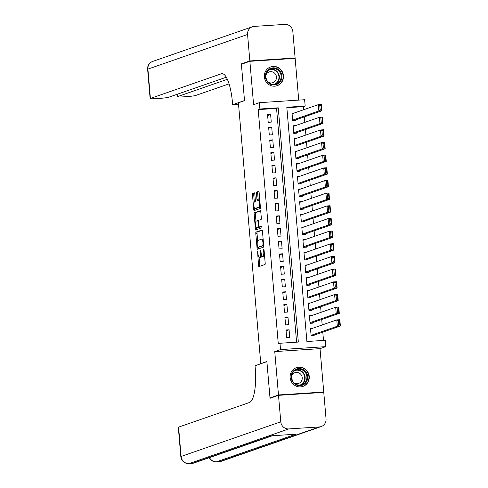 <?xml version="1.0" encoding="UTF-8"?>
<svg xmlns="http://www.w3.org/2000/svg" width="488" height="488" viewBox="0 0 488 488"><rect width="100%" height="100%" fill="white"/><g stroke="black" fill="none" stroke-linecap="round" stroke-linejoin="round"><path stroke-width="0.73" d="M257.56 251.302L258.536 265.454A1.25 0.342 -93.7 0 0 258.951 266.588A1.25 0.342 -93.7 0 0 258.976 266.582L264.966 264.502A1.25 0.342 -93.7 0 0 265.191 263.142L264.057 249.935L263.77 249.142L263.593 250.1L263.74 251.808A4.002 1.092 -93.7 0 1 263.014 256.157L262.514 256.328A4.002 1.092 -93.7 0 1 262.434 256.346A4.002 1.092 -93.7 0 1 261.111 252.723L260.653 250.222L260.641 252.882A4.002 1.092 -93.7 0 1 259.921 257.231L259.421 257.402A4.002 1.092 -93.7 0 1 259.341 257.42A4.002 1.092 -93.7 0 1 258.012 253.797L257.56 251.302M264.374 76.921A9.937 9.534 70.8 0 0 277.178 85.687A9.937 9.534 70.8 0 0 283.461 75.677A9.937 9.534 70.8 0 0 270.651 66.911A9.937 9.534 70.8 0 0 264.374 76.921M290.153 377.651A9.937 9.534 70.8 0 0 302.963 386.417A9.937 9.534 70.8 0 0 309.239 376.407A9.937 9.534 70.8 0 0 296.436 367.641A9.937 9.534 70.8 0 0 290.153 377.651M254.821 193.98A1.25 0.342 -93.7 0 0 254.407 192.851A1.25 0.342 -93.7 0 0 254.382 192.858L252.705 193.437A1.25 0.342 -93.7 0 0 252.479 194.797L253.736 209.462A1.25 0.342 -93.7 0 0 254.15 210.596A1.25 0.342 -93.7 0 0 254.175 210.59L260.165 208.51A1.25 0.342 -93.7 0 0 260.391 207.15L259.134 192.486A1.25 0.342 -93.7 0 0 258.719 191.351A1.25 0.342 -93.7 0 0 258.695 191.357L256.664 192.065A1.25 0.342 -93.7 0 0 256.438 193.419L256.975 199.696A1.25 0.342 -93.7 0 0 257.389 200.83A1.25 0.342 -93.7 0 0 257.414 200.824L258.42 200.476A3.343 0.909 -93.7 0 1 258.488 200.464A3.343 0.909 -93.7 0 1 259.604 203.618A3.343 0.909 -93.7 0 1 258.994 207.126L255.047 208.498A3.343 0.909 -93.7 0 1 254.98 208.51A3.343 0.909 -93.7 0 1 253.864 205.356A3.343 0.909 -93.7 0 1 254.48 201.843L255.132 201.617A1.25 0.342 -93.7 0 0 255.358 200.257L254.821 193.98M259.897 109.007L259.354 102.675L304.622 99.729L305.165 106.061L286.81 107.256L306.897 341.509L325.246 340.313L325.789 346.645L280.521 349.591L279.978 343.259L298.333 342.064L278.245 107.811L259.897 109.007L258.201 109.599L278.282 343.851L279.978 343.259M271.383 397.818L269.998 397.909L266.881 361.504L260.775 363.627L238.412 102.785L244.519 100.662L241.395 64.257L249.874 61.311L253.589 104.682L259.354 102.675M269.998 397.909L278.477 394.963L323.745 392.016L320.024 348.645L325.789 346.645M320.024 348.645L274.756 351.598L278.477 394.963M274.756 351.598L280.521 349.591M256.017 232.093A1.25 0.342 -93.7 0 0 255.791 233.453L257.048 248.118A1.25 0.342 -93.7 0 0 257.463 249.252A1.25 0.342 -93.7 0 0 257.487 249.246L263.477 247.166A1.25 0.342 -93.7 0 0 263.703 245.806L262.446 231.141A1.25 0.342 -93.7 0 0 262.032 230.007A1.25 0.342 -93.7 0 0 262.007 230.013L256.017 232.093L257.243 232.014A1.25 0.342 -93.7 0 0 257.011 233.374L257.646 240.761M255.389 228.793L254.132 214.122A1.25 0.342 -93.7 0 1 254.358 212.768L260.348 210.682A1.25 0.342 -93.7 0 1 260.372 210.682A1.25 0.342 -93.7 0 1 260.787 211.81L261.33 218.087A1.25 0.342 -93.7 0 1 261.098 219.447L258.671 220.289A1.25 0.342 -93.7 0 0 258.445 221.65L258.805 225.816A1.25 0.342 -93.7 0 0 259.219 226.944A1.25 0.342 -93.7 0 0 259.244 226.938L261.769 226.06L261.922 227.804L255.828 229.915A1.25 0.342 -93.7 0 1 255.804 229.921A1.25 0.342 -93.7 0 1 255.389 228.793L256.615 228.713L256.536 227.811M298.717 100.113L295.142 58.365L249.874 61.311M322.391 392.486L323.745 392.016M294.337 112.972L292.025 113.124L292.678 120.719L295.74 120.524L295.685 119.889M295.423 125.636L293.111 125.788L293.764 133.383L296.826 133.187L296.771 132.553M296.509 138.299L294.197 138.452L294.85 146.046L297.912 145.845L297.857 145.217M297.595 150.963L295.283 151.109L295.935 158.71L298.998 158.508L298.943 157.874M298.68 163.62L296.368 163.773L297.021 171.373L300.083 171.172L300.029 170.538M299.766 176.284L297.454 176.436L298.107 184.031L301.163 183.836L301.114 183.201M300.852 188.947L298.54 189.1L299.193 196.694L302.249 196.499L302.2 195.865M301.938 201.611L299.626 201.757L300.279 209.358L303.335 209.157L303.28 208.529M303.024 214.275L300.712 214.421L301.364 222.022L304.421 221.82L304.366 221.186M304.109 226.932L301.798 227.085L302.45 234.685L305.506 234.484L305.451 233.85M305.195 239.596L302.883 239.748L303.536 247.343L306.592 247.148L306.537 246.513M306.275 252.259L303.969 252.412L304.622 260.006L307.678 259.805L307.623 259.177M307.361 264.923L305.055 265.069L305.708 272.67L308.764 272.469L308.709 271.834M308.446 277.587L306.141 277.733L306.793 285.334L309.849 285.132L309.795 284.498M309.532 290.244L307.226 290.397L307.879 297.991L310.935 297.796L310.88 297.161M310.618 302.908L308.312 303.06L308.965 310.655L312.021 310.459L311.966 309.825M311.704 315.571L309.398 315.724L310.051 323.318L313.107 323.117L313.052 322.489M286.011 329.98L286.663 337.574L289.726 337.379L289.073 329.778L286.011 329.98M284.925 317.316L285.578 324.91L288.64 324.715L287.987 317.115L284.925 317.316M283.839 304.652L284.492 312.253L287.554 312.052L286.901 304.451L283.839 304.652M282.759 291.989L283.406 299.589L286.468 299.388L285.815 291.793L282.759 291.989M281.674 279.331L282.32 286.926L285.382 286.724L284.73 279.13L281.674 279.331M280.588 266.668L281.234 274.262L284.297 274.067L283.644 266.466L280.588 266.668M279.502 254.004L280.149 261.599L283.211 261.403L282.558 253.803L279.502 254.004M278.416 241.34L279.063 248.941L282.125 248.74L281.472 241.145L278.416 241.34M277.33 228.677L277.983 236.277L281.039 236.076L280.386 228.482L277.33 228.677M276.245 216.019L276.897 223.614L279.953 223.412L279.301 215.818L276.245 216.019M275.159 203.356L275.811 210.95L278.868 210.755L278.215 203.154L275.159 203.356M274.073 190.692L274.726 198.287L277.782 198.091L277.129 190.491L274.073 190.692M272.987 178.029L273.64 185.629L276.696 185.428L276.043 177.833L272.987 178.029M271.901 165.365L272.554 172.965L275.61 172.764L274.957 165.17L271.901 165.365M270.816 152.707L271.468 160.302L274.524 160.101L273.872 152.506L270.816 152.707M269.73 140.044L270.382 147.638L273.439 147.443L272.786 139.843L269.73 140.044M268.644 127.38L269.297 134.981L272.353 134.779L271.706 127.179L268.644 127.38M296.594 342.18L276.55 108.403L258.201 109.599M271.267 122.116L270.62 114.521L267.558 114.717L268.211 122.317L271.267 122.116M323.507 340.429L322.8 332.139M322.184 324.971L321.714 319.475M321.098 312.308L320.628 306.812M320.012 299.644L319.542 294.154M318.926 286.981L318.457 281.491M317.84 274.317L317.371 268.827M316.755 261.659L316.285 256.163M315.669 248.996L315.199 243.5M314.589 236.332L314.113 230.842M313.503 223.669L313.028 218.179M312.418 211.005L311.942 205.515M311.332 198.348L310.856 192.851M310.246 185.684L309.77 180.188M309.16 173.02L308.69 167.53M308.074 160.357L307.605 154.867M306.989 147.693L306.519 142.203M305.903 135.036L305.433 129.54M304.817 122.372L304.347 116.876M303.731 109.709L303.469 106.646L286.853 107.732M312.79 328.235L310.484 328.381L311.137 335.982L314.193 335.781L314.138 335.146M260.775 363.627L261.239 363.597M303.469 106.646L305.165 106.061M276.55 108.403L278.245 107.811M289.073 329.778L286.084 330.815M287.987 317.115L284.998 318.152M286.901 304.451L283.912 305.494M285.815 291.793L282.826 292.83M284.73 279.13L281.741 280.167M283.644 266.466L280.655 267.503M282.558 253.803L279.569 254.84M281.472 241.145L278.483 242.182M280.386 228.482L277.404 229.519M279.301 215.818L276.318 216.855M278.215 203.154L275.232 204.191M277.129 190.491L274.146 191.534M276.043 177.833L273.06 178.87M274.957 165.17L271.975 166.207M273.872 152.506L270.889 153.543M272.786 139.843L269.803 140.879M271.706 127.179L268.717 128.222M270.62 114.521L267.631 115.558M260.482 257.335A4.002 1.092 -93.7 0 0 260.561 257.341A4.002 1.092 -93.7 0 0 260.647 257.322L259.421 257.402M261.794 255.73A4.002 1.092 -93.7 0 1 261.141 257.152L260.647 257.322M263.575 256.261A4.002 1.092 -93.7 0 0 263.66 256.267A4.002 1.092 -93.7 0 0 263.74 256.249L262.514 256.328M264.557 255.755A4.002 1.092 -93.7 0 1 264.24 256.078L263.74 256.249M259.067 257.316L259.756 265.374A1.25 0.342 -93.7 0 0 259.939 266.247M262.263 230.269L257.243 232.014M258.213 247.349L258.274 248.038A1.25 0.342 -93.7 0 0 258.457 248.911M257.396 246.586L257.707 247.379L262.965 245.549L262.965 242.798A4.002 1.092 -93.7 0 0 261.641 239.175A4.002 1.092 -93.7 0 0 261.562 239.187L257.969 240.438A4.002 1.092 -93.7 0 0 257.243 244.787L257.396 246.586M258.89 247.3L257.707 247.379L263.691 245.641M263.136 239.199A4.002 1.092 -93.7 0 0 262.867 239.096A4.002 1.092 -93.7 0 0 262.782 239.108M255.98 221.296L255.358 214.043L254.132 214.122M260.604 210.938L255.584 212.689A1.25 0.342 -93.7 0 0 255.358 214.043M260.415 226.865A1.25 0.342 -93.7 0 0 260.44 226.865A1.25 0.342 -93.7 0 0 260.464 226.859L261.983 226.334M256.151 221.168A3.343 0.909 -93.7 0 0 255.535 224.675A3.343 0.909 -93.7 0 0 256.651 227.829A3.343 0.909 -93.7 0 0 256.719 227.817L258.109 227.335A1.25 0.342 -93.7 0 0 258.335 225.974L257.981 221.814A1.25 0.342 -93.7 0 0 257.566 220.68A1.25 0.342 -93.7 0 0 257.542 220.686L256.151 221.168M257.81 227.744A3.343 0.909 -93.7 0 0 257.877 227.75A3.343 0.909 -93.7 0 0 257.945 227.737L256.719 227.817M259.512 226.926A1.25 0.342 -93.7 0 1 259.335 227.256L257.945 227.737M256.615 228.713A1.25 0.342 -93.7 0 0 256.798 229.58M256.133 208.425A3.343 0.909 -93.7 0 0 256.206 208.431A3.343 0.909 -93.7 0 0 256.273 208.413L255.047 208.498M260.372 206.936A3.343 0.909 -93.7 0 1 260.214 207.046L256.273 208.413M258.951 191.613L257.884 191.985A1.25 0.342 -93.7 0 0 257.658 193.339L258.201 199.616A1.25 0.342 -93.7 0 0 258.384 200.489M254.882 208.498L254.956 209.382A1.25 0.342 -93.7 0 0 255.139 210.255M254.638 193.114L253.925 193.358A1.25 0.342 -93.7 0 0 253.699 194.718L254.321 201.959M311.881 335.933L340.38 326.027L337.318 326.228L311.082 335.347M310.539 329.016L336.775 319.896L339.837 319.695L340.38 326.027L339.819 324.984L339.441 320.555L338.215 320.634L338.599 325.063L339.819 324.984M338.599 325.063L337.318 326.228L336.775 319.896L338.215 320.634M339.441 320.555L339.837 319.695M306.214 372.387A8.601 8.253 -109.2 0 1 304.189 384.257A8.601 8.253 -109.2 0 1 292.641 381.86A8.601 8.253 -109.2 0 1 294.661 369.989A8.601 8.253 -109.2 0 1 306.214 372.387M292.977 381.573A7.967 7.643 70.8 0 0 301.871 384.703A7.967 7.643 70.8 0 0 305.543 372.795A7.967 7.643 70.8 0 0 296.643 369.66A7.967 7.643 70.8 0 0 292.977 381.573M291.787 378.822A5.673 5.441 -109.2 0 1 292.385 380.53M294.02 382.842A5.673 5.441 70.8 0 0 301.255 374.918A5.673 5.441 70.8 0 0 291.641 375.992M300.828 386.88A9.876 9.473 70.8 0 0 302.67 386.453A9.876 9.473 70.8 0 0 307.22 371.679A9.876 9.473 70.8 0 0 296.185 367.793A9.876 9.473 70.8 0 0 294.471 368.599M280.429 71.651A8.601 8.253 -109.2 0 1 278.41 83.527A8.601 8.253 -109.2 0 1 266.863 81.13A8.601 8.253 -109.2 0 1 268.882 69.259A8.601 8.253 -109.2 0 1 280.429 71.651M267.192 80.843A7.967 7.643 70.8 0 0 276.092 83.973A7.967 7.643 70.8 0 0 279.758 72.065A7.967 7.643 70.8 0 0 270.864 68.93A7.967 7.643 70.8 0 0 267.192 80.843M266.009 78.092A5.673 5.441 -109.2 0 1 266.601 79.8M268.241 82.112A5.673 5.441 70.8 0 0 275.476 74.188A5.673 5.441 70.8 0 0 265.856 75.262M275.049 86.15A9.876 9.473 70.8 0 0 276.885 85.723A9.876 9.473 70.8 0 0 281.436 70.949A9.876 9.473 70.8 0 0 270.401 67.063A9.876 9.473 70.8 0 0 268.693 67.869M278.508 395.347L270.035 398.287L266.887 361.632L255.023 365.756L255.206 367.909A31.854 8.674 86.3 0 1 249.447 402.509L178.59 427.134L181.103 456.451L280.777 421.809L278.508 395.347L323.776 392.395L326.045 418.863A7.643 7.338 70.8 0 1 321.214 426.561L221.54 461.203A7.643 7.338 -109.2 0 1 219.685 461.575L319.353 426.933A7.643 7.338 70.8 0 0 321.214 426.561M280.777 421.809A7.643 7.338 70.8 0 0 288.768 428.928L319.353 426.933M209.486 457.616A7.643 7.338 -109.2 0 0 216.623 461.776A7.643 2.08 86.3 0 1 216.471 461.807L219.527 461.605A7.643 2.08 -93.7 0 0 219.685 461.575L216.623 461.776L295.954 434.204L271.487 435.796L192.156 463.368L189.1 463.57A7.643 7.338 -109.2 0 1 181.103 456.451A7.643 0.549 175.1 0 0 180.828 456.622A7.643 7.643 0 0 0 188.941 463.6L192.004 463.399A7.643 2.08 -93.7 0 0 192.156 463.368A7.643 7.338 -109.2 0 0 194.017 462.996L272.444 435.735M180.828 456.622L178.315 427.311A7.643 0.549 -4.9 0 1 178.59 427.134M242.749 63.788L241.365 63.879L244.506 100.534L232.642 104.658L232.453 102.504A31.854 8.674 -93.7 0 0 221.912 73.664A31.854 8.674 -93.7 0 0 221.265 73.798L150.414 98.423A7.643 0.549 175.1 0 0 150.133 98.594A7.643 0.549 175.1 0 0 155.721 98.649L159.326 98.417A7.643 0.549 175.1 0 0 168.702 97.228L226.273 77.22M238.541 104.273L232.642 104.658M249.838 60.933L295.106 57.98L292.837 31.519A7.643 7.338 70.8 0 0 284.846 24.4L254.26 26.395A7.643 7.338 70.8 0 0 252.4 26.767A7.643 7.338 70.8 0 0 247.569 34.471L249.838 60.933L241.365 63.879M295.106 57.98L293.752 58.456M227.347 79.3L177.388 96.667A7.643 0.549 175.1 0 0 177.114 96.837A7.643 0.549 175.1 0 0 182.695 96.892L186.306 96.661A7.643 0.549 175.1 0 0 195.682 95.471L229.061 83.869M310.801 323.269L339.294 313.369L336.232 313.564L309.996 322.684M309.453 316.352L335.689 307.233L338.751 307.037L339.294 313.369L338.733 312.326L338.355 307.891L337.129 307.971L337.513 312.405L338.733 312.326M337.513 312.405L336.232 313.564L335.689 307.233L337.129 307.971M338.355 307.891L338.751 307.037M309.715 310.606L338.208 300.706L335.146 300.901L308.91 310.02M308.367 303.695L334.603 294.575L337.665 294.374L338.208 300.706L337.647 299.662L337.269 295.228L336.043 295.307L336.427 299.742L337.647 299.662M336.427 299.742L335.146 300.901L334.603 294.575L336.043 295.307M337.269 295.228L337.665 294.374M308.63 297.942L337.123 288.042L334.06 288.243L307.824 297.363M307.281 291.031L333.517 281.911L336.58 281.71L337.123 288.042L336.561 286.999L336.183 282.564L334.957 282.65L335.341 287.078L336.561 286.999M335.341 287.078L334.06 288.243L333.517 281.911L334.957 282.65M336.183 282.564L336.58 281.71M307.544 285.285L336.037 275.378L332.975 275.58L306.738 284.699M306.196 278.367L332.432 269.248L335.494 269.047L336.037 275.378L335.476 274.335L335.097 269.907L333.877 269.986L334.256 274.415L335.476 274.335M334.256 274.415L332.975 275.58L332.432 269.248L333.877 269.986M335.097 269.907L335.494 269.047M306.458 272.621L334.951 262.715L331.895 262.916L305.653 272.036M305.11 265.704L331.352 256.584L334.408 256.389L334.951 262.715L334.39 261.672L334.012 257.243L332.792 257.322L333.17 261.757L334.39 261.672M333.17 261.757L331.895 262.916L331.352 256.584L332.792 257.322M334.012 257.243L334.408 256.389M305.372 259.958L333.865 250.057L330.809 250.252L304.567 259.372M304.024 253.04L330.266 243.921L333.322 243.726L333.865 250.057L333.304 249.014L332.926 244.579L331.706 244.659L332.084 249.094L333.304 249.014M332.084 249.094L330.809 250.252L330.266 243.921L331.706 244.659M332.926 244.579L333.322 243.726M304.286 247.294L332.779 237.394L329.723 237.595L303.481 246.714M302.938 240.383L329.18 231.263L332.236 231.062L332.779 237.394L332.218 236.351L331.84 231.916L330.62 231.995L330.998 236.43L332.218 236.351M330.998 236.43L329.723 237.595L329.18 231.263L330.62 231.995M331.84 231.916L332.236 231.062M303.2 234.636L331.694 224.73L328.637 224.931L302.395 234.051M301.852 227.719L328.095 218.6L331.151 218.398L331.694 224.73L331.139 223.687L330.754 219.258L329.534 219.338L329.912 223.766L331.139 223.687M329.912 223.766L328.637 224.931L328.095 218.6L329.534 219.338M330.754 219.258L331.151 218.398M302.115 221.973L330.608 212.066L327.552 212.268L301.31 221.387M300.767 215.055L327.009 205.936L330.065 205.735L330.608 212.066L330.053 211.023L329.668 206.595L328.448 206.674L328.827 211.103L330.053 211.023M328.827 211.103L327.552 212.268L327.009 205.936L328.448 206.674M329.668 206.595L330.065 205.735M301.029 209.309L329.522 199.403L326.466 199.604L300.224 208.724M299.681 202.392L325.923 193.272L328.979 193.077L329.522 199.403L328.967 198.36L328.583 193.931L327.363 194.011L327.741 198.445L328.967 198.36M327.741 198.445L326.466 199.604L325.923 193.272L327.363 194.011M328.583 193.931L328.979 193.077M299.943 196.646L328.436 186.745L325.38 186.941L299.138 196.06M298.595 189.728L324.837 180.609L327.893 180.414L328.436 186.745L327.881 185.702L327.497 181.268L326.277 181.347L326.655 185.782L327.881 185.702M326.655 185.782L325.38 186.941L324.837 180.609L326.277 181.347M327.497 181.268L327.893 180.414M298.857 183.982L327.35 174.082L324.294 174.283L298.052 183.403M297.509 177.071L323.751 167.951L326.808 167.75L327.35 174.082L326.795 173.039L326.411 168.604L325.191 168.683L325.569 173.118L326.795 173.039M325.569 173.118L324.294 174.283L323.751 167.951L325.191 168.683M326.411 168.604L326.808 167.75M297.772 171.325L326.265 161.418L323.209 161.619L296.966 170.739M296.423 164.407L322.666 155.288L325.722 155.086L326.265 161.418L325.71 160.375L325.325 155.946L324.105 156.026L324.483 160.454L325.71 160.375M324.483 160.454L323.209 161.619L322.666 155.288L324.105 156.026M325.325 155.946L325.722 155.086M296.686 158.661L325.179 148.755L322.123 148.956L295.88 158.075M295.338 151.744L321.58 142.624L324.636 142.423L325.179 148.755L324.624 147.712L324.245 143.283L323.019 143.362L323.398 147.791L324.624 147.712M323.398 147.791L322.123 148.956L321.58 142.624L323.019 143.362M324.245 143.283L324.636 142.423M295.6 145.997L324.093 136.097L321.037 136.292L294.795 145.412M294.252 139.08L320.494 129.96L323.55 129.765L324.093 136.097L323.538 135.054L323.16 130.619L321.934 130.699L322.312 135.133L323.538 135.054M322.312 135.133L321.037 136.292L320.494 129.96L321.934 130.699M323.16 130.619L323.55 129.765M294.514 133.334L323.007 123.433L319.951 123.629L293.709 132.748M293.166 126.422L319.408 117.303L322.464 117.102L323.007 123.433L322.452 122.39L322.074 117.956L320.848 118.035L321.226 122.47L322.452 122.39M321.226 122.47L319.951 123.629L319.408 117.303L320.848 118.035M322.074 117.956L322.464 117.102M293.428 120.67L321.921 110.77L318.865 110.971L292.623 120.091M292.08 113.759L318.322 104.639L321.379 104.438L321.921 110.77L321.366 109.727L320.988 105.292L319.762 105.371L320.14 109.806L321.366 109.727M320.14 109.806L318.865 110.971L318.322 104.639L319.762 105.371M320.988 105.292L321.379 104.438M257.877 252.217L257.402 252.253M264.069 250.069L263.593 250.1M260.976 251.143L260.494 251.174M261.141 257.152L259.921 257.231M261.123 252.851L260.641 252.882M264.24 256.078L263.014 256.157M264.215 251.778L263.74 251.808M259.756 265.374L258.536 265.454M258.274 248.038L257.048 248.118M257.011 233.374L255.791 233.453M263.679 245.507L262.965 245.549M263.599 244.567L263.117 244.598M263.441 242.768L262.965 242.798M255.584 212.689L254.358 212.768M260.464 226.859L259.244 226.938M259.335 227.256L258.109 227.335M258.817 225.944L258.335 225.974M258.457 221.778L257.981 221.814M258.488 220.625L257.591 220.68M260.214 207.046L258.994 207.126M258.201 199.616L256.975 199.696M257.658 193.339L256.438 193.419M257.884 191.985L256.664 192.065M254.956 209.382L253.736 209.462M253.699 194.718L252.479 194.797M253.925 193.358L252.705 193.437M295.777 370.026A7.967 7.643 -109.2 0 1 303.774 373.405A7.967 7.643 -109.2 0 1 300.968 384.953M299.949 385.093A7.704 7.393 70.8 0 0 303.402 373.613A7.704 7.393 70.8 0 0 294.892 370.545M269.998 69.296A7.967 7.643 -109.2 0 1 277.995 72.675A7.967 7.643 -109.2 0 1 275.189 84.223M274.171 84.363A7.704 7.393 70.8 0 0 277.617 72.883A7.704 7.393 70.8 0 0 269.114 69.814M288.768 428.928L189.1 463.57A7.643 2.08 86.3 0 1 188.941 463.6M222.565 73.712L221.265 73.798M247.569 34.471L147.901 69.107L150.414 98.423M177.187 94.282L177.388 96.667M147.901 69.107A7.643 7.338 -109.2 0 1 152.732 61.409A7.643 7.643 0 0 0 147.62 69.284A7.643 0.549 -4.9 0 1 147.901 69.107M260.561 257.341L259.341 257.42M263.66 256.267L262.434 256.346M262.867 239.096L261.641 239.175M260.44 226.865L259.219 226.944M257.877 227.75L256.651 227.829M258.494 220.619L257.566 220.68M256.206 208.431L254.98 208.51M259.714 200.379L258.488 200.464M296.185 367.793L295.435 368.056M302.67 386.453L301.919 386.709M270.401 67.063L269.657 67.326M276.885 85.723L276.141 85.979M209.2 457.72A7.643 7.643 0 0 0 216.471 461.807M219.527 461.605A7.643 7.643 0 0 0 221.54 461.203M192.004 463.399A7.643 7.643 0 0 0 194.017 462.996M176.9 94.379L177.114 96.837M252.4 26.767L152.732 61.409M147.62 69.284L150.133 98.594"/></g></svg>
